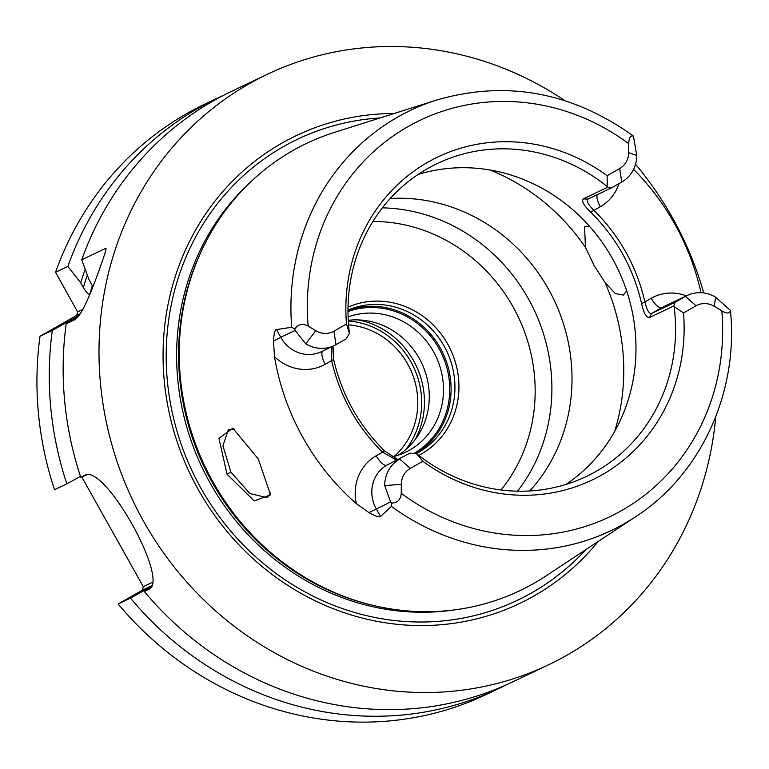 <?xml version="1.0" encoding="UTF-8"?>
<svg xmlns="http://www.w3.org/2000/svg" width="769" height="769" viewBox="0 0 769 769"><rect width="100%" height="100%" fill="white"/><g stroke="black" fill="none" stroke-linecap="round" stroke-linejoin="round"><path stroke-width="1.15" d="M397.015 459.353L395.564 459.574L382.549 452.153L376.185 455.767A13.083 4.729 -119.6 0 0 386.826 465.149L409.858 453.229L386.826 465.149A32.702 30.481 64.5 0 0 376.224 508.799L380.511 516.499L391.402 506.377A232.824 216.993 -115.5 0 0 624.12 523.804A232.824 216.993 64.5 0 0 635.559 516.787L545.99 575.923A247.762 230.921 -115.5 0 1 533.821 583.392A247.762 230.921 -115.5 0 1 347.069 597.542A247.762 230.921 -115.5 0 1 192.452 273.389A247.762 230.921 -115.5 0 1 292.902 150.541A247.762 230.921 -115.5 0 1 334.428 132.393L436.754 100.008A232.824 216.993 64.5 0 0 397.727 117.061A232.824 216.993 -115.5 0 0 291.701 327.258L276.475 329.584L280.762 337.293L295.171 330.42L294.69 328.969C298.218 324.153 302.717 323.201 308.167 326.104L315.79 330.699L305.774 343.849A32.702 30.481 64.5 0 0 334.179 345.598A32.702 30.481 64.5 0 0 336.005 344.656L346.194 338.85L349.434 333.342A173.323 161.538 -115.5 0 1 427.516 168.622A173.323 161.538 64.5 0 1 437.167 163.586A173.323 161.538 64.5 0 1 607.289 186.607L607.683 187.261L583.335 198.873L587.929 199.123M380.511 516.499C379.453 517.595 375.608 516.297 368.976 512.615L356.316 503.628A235.477 219.463 -115.5 0 1 274.466 356.576L273.514 341.109C273.937 333.525 274.927 329.68 276.475 329.584M227.028 474.185L218.944 438.311L232.844 428.227L258.288 458.958L270.553 494.823L254.251 500.936L227.028 474.185L230.883 472.089L222.923 445.799L228.422 429.525L234.535 429.14M291.701 327.258L294.69 328.969M295.171 330.42L305.774 343.849M635.559 516.787C700.761 474.656 738.394 392.949 730.55 311.493L730.387 310.359C729.954 313.694 727.099 313.867 721.822 310.878L714.199 306.283A19.619 18.283 -115.5 0 0 696.06 305.793L683.506 312.945A178.985 166.815 -115.5 0 1 602.012 474.838A178.985 166.815 -115.5 0 1 422.863 461.265L410.3 468.417A19.619 18.283 64.5 0 0 401.303 484.335L401.235 493.314C400.851 499.523 397.65 502.791 391.632 503.128L390.633 501.926L384.663 485.575L401.303 484.335M349.434 333.342L346.483 324.037A178.985 166.815 -115.5 0 1 427.968 162.144A178.985 166.815 -115.5 0 1 607.126 175.717L619.679 168.565A19.619 18.283 64.5 0 0 628.686 152.647L628.754 143.668C628.965 137.545 630.532 135.046 633.454 136.19L632.358 135.267C571.002 91.838 505.8 80.082 436.754 100.008M346.483 324.037L333.919 331.189A19.619 18.283 -115.5 0 1 315.79 330.699M673.769 305.985L649.411 317.597C646.277 317.722 643.682 313.079 641.625 303.678L644.893 301.871C646.883 310.138 649.151 313.992 651.699 313.435L675.23 302.217L673.769 305.985L674.125 306.696L683.506 312.945M675.23 302.217L685.429 296.411A32.702 30.481 64.5 0 1 687.246 295.459A32.702 30.481 64.5 0 1 715.651 297.219L730.387 310.359M422.863 461.265L416.279 453.431L409.858 453.229M674.125 306.696A173.323 161.538 64.5 0 1 596.052 471.416A173.323 161.538 -115.5 0 1 586.401 476.453A173.323 161.538 -115.5 0 1 416.279 453.431M607.126 175.717L607.289 186.607M410.3 468.417L399.659 459.026A32.702 30.481 64.5 0 0 384.663 485.575M391.632 503.128L391.402 506.377M641.625 303.678C633.396 268.189 616.411 237.679 590.688 212.148C583.806 205.506 581.354 201.084 583.335 198.873M565.926 484.451A173.323 161.538 64.5 0 0 618.007 269.352A173.323 161.538 64.5 0 0 418.067 174.476M633.454 136.19L636.77 155.492A32.702 30.481 64.5 0 1 621.765 182.032L611.566 187.838L607.683 187.261M633.579 169.324A237.112 220.991 -115.5 0 1 701.011 292.71M590.688 212.148L593.947 210.35C619.679 235.881 636.665 266.382 644.893 301.871L651.247 298.257A13.083 4.729 -119.6 0 0 661.888 307.638L685.429 296.411L696.06 305.793M611.566 187.838L588.035 199.065C586.065 200.661 588.045 204.429 593.947 210.35L600.31 206.726A45.784 42.67 64.5 0 0 619.016 183.599M394.17 113.485A259.211 241.581 64.5 0 0 281.983 143.092A259.211 241.581 64.5 0 0 197.969 489.046A259.211 241.581 64.5 0 0 534.042 595.946A259.211 241.581 64.5 0 0 598.282 541.395M715.728 416.76A327.017 304.784 64.5 0 1 567.003 655.178A327.017 304.784 -115.5 0 1 548.806 664.685A327.017 304.784 -115.5 0 1 137.824 510.606A327.017 304.784 -115.5 0 1 249.021 83.869A327.017 304.784 64.5 0 1 267.218 74.362L231.382 91.453A327.017 304.784 -115.5 0 0 213.176 100.96A327.017 304.784 -115.5 0 0 81.754 259.778L106.035 248.195L105.747 250.896C91.28 294.421 80.803 317.424 74.305 319.904L66.211 323.759L78.053 316.79M703.779 292.97A327.017 304.784 64.5 0 0 635.521 164.249M564.946 100.643A327.017 304.784 64.5 0 0 267.218 74.362M148.628 589.419L148.081 589.708C171.804 583.363 104.305 462.092 84.484 475.444L80.735 477.232A327.017 304.784 -115.5 0 1 66.211 323.759M149.148 589.102L144.332 591.496A327.017 304.784 -115.5 0 0 512.961 681.776L548.806 664.685M530.985 673.067L525.919 675.595M80.437 313.598L76.737 315.357L77.582 311.868L83.004 309.282M85.205 269.342A311.474 290.288 64.5 0 0 80.697 282.79L67.855 266.41L55.551 272.274L77.582 311.868M40.007 336.255L52.321 330.391A327.017 304.784 -115.5 0 0 66.836 483.864L54.532 489.738A327.017 304.784 -115.5 0 1 40.007 336.255L76.737 315.357M505.964 684.996A327.017 304.784 -115.5 0 1 499.062 688.409L486.758 694.282A327.017 304.784 -115.5 0 1 118.128 603.992L142.457 590.15L143.303 586.66L81.677 476.79M55.551 272.274A327.017 304.784 -115.5 0 1 205.169 103.959L217.483 98.086A327.017 304.784 -115.5 0 1 224.471 94.866M92.799 286.635L88.714 278.964L81.754 259.778M92.347 285.635A300.862 280.397 64.5 0 0 89.81 294.306L89.81 294.306C88.32 294.546 86.166 292.297 83.35 287.558A307.398 286.501 -115.5 0 1 87.33 275.158M80.697 282.79L83.35 287.558M499.062 688.409A327.017 304.784 -115.5 0 1 130.442 598.128L118.128 603.992M67.855 266.41A327.017 304.784 -115.5 0 1 217.483 98.086M150.753 587.67L144.332 591.496M151.695 586.314L146.245 589.4A311.474 290.288 64.5 0 0 146.792 590.034M79.178 315.396L71.757 319.596A311.474 290.288 64.5 0 0 71.575 320.596M146.245 589.4L130.442 598.128M66.836 483.864L80.447 476.347M52.321 330.391L71.757 319.596M152.07 585.565L142.457 590.15M82.245 476.972L87.003 474.704M153.041 582.018L143.303 586.66M626.668 290.874L623.399 295.056L615.248 293.537L605.001 282.483L594.053 265.42L585.449 247.368L584.584 226.845L589.39 226.173M270.63 492.871L267.324 497.687L249.944 493.583L230.883 472.089M529.764 490.958A173.323 161.538 64.5 0 0 554.026 299.872A173.323 161.538 64.5 0 0 390.248 198.479M517.527 491.189A173.323 161.538 64.5 0 0 533.917 309.465A173.323 161.538 64.5 0 0 382.376 207.851M348.03 307.11A82.187 76.602 -115.5 0 1 449.75 347.953A82.187 76.602 -115.5 0 1 421.229 454.075A82.187 76.602 -115.5 0 1 418.769 455.402M348.001 310.07A79.543 74.141 -115.5 0 1 446.155 349.972A79.543 74.141 -115.5 0 1 418.442 452.48A79.543 74.141 64.5 0 1 416.452 453.566M348.001 310.388A79.543 74.141 -115.5 0 1 442.838 352.923A79.543 74.141 -115.5 0 1 416.173 453.383M348.107 316.915A73.584 68.576 -115.5 0 1 436.244 357.056A73.584 68.576 -115.5 0 1 409.742 450.028A73.584 68.576 -115.5 0 1 405.648 452.172A73.584 68.576 -115.5 0 1 392.18 456.834M348.261 320.308A73.584 68.576 -115.5 0 1 424.401 369.514A73.584 68.576 -115.5 0 1 398.332 455.123M333.025 346.156L333.631 359.411C341.869 394.901 358.844 425.411 384.577 450.932L397.294 459.218M384.577 450.932L382.549 452.153C356.816 426.622 339.831 396.112 331.602 360.623L331.939 346.675M333.631 359.411L325.249 364.246A13.083 4.729 60.4 0 1 322.749 351.058M348.001 311.56A78.486 73.151 -115.5 0 1 441.781 353.903A78.486 73.151 -115.5 0 1 414.587 453.056M348.299 321.029A78.486 73.151 -115.5 0 1 414.376 368.726A78.486 73.151 -115.5 0 1 405.849 449.509M401.235 493.314A219.761 204.814 64.5 0 0 621.833 510.453A219.761 204.814 64.5 0 0 721.822 310.878M628.754 143.668A219.761 204.814 64.5 0 0 408.147 126.529A219.761 204.814 64.5 0 0 308.167 326.104M390.633 501.926L368.976 512.615M376.185 455.767A45.784 42.67 64.5 0 0 356.316 503.628M714.199 306.283L715.651 297.219M687.246 295.459L663.714 306.687A32.702 30.481 64.5 0 0 661.888 307.638L651.699 313.435L649.411 317.597M621.765 182.032L619.679 168.565M636.77 155.492L628.686 152.647M686.381 295.873A45.784 42.67 64.5 0 0 651.247 298.257M600.31 206.726A13.083 4.729 60.4 0 1 597.129 194.73M192.452 273.389L192.087 274.437A246.676 229.902 64.5 0 0 346.031 597.167L347.069 597.542M204.439 244.715A246.455 229.7 64.5 0 0 376.897 606.27M250.079 182.503A246.455 229.7 64.5 0 0 202.189 467.696A246.455 229.7 64.5 0 0 453.97 609.952M380.146 117.926A255.395 238.025 64.5 0 0 283.348 146.668A255.395 238.025 64.5 0 0 200.574 487.517A255.395 238.025 64.5 0 0 531.687 592.841A255.395 238.025 64.5 0 0 586.007 549.508M150.118 588.045A307.398 286.501 -115.5 0 1 149.619 587.478M76.006 317.991A307.398 286.501 -115.5 0 1 76.179 317.078M585.449 247.368A206.025 192.01 64.5 0 0 490.103 170.007M614.729 431.274A206.025 192.01 64.5 0 0 605.001 282.483M501.042 489.978A162.855 151.781 64.5 0 0 518.268 316.934A162.855 151.781 64.5 0 0 372.936 221.414M357.998 319.894A80.12 74.67 -115.5 0 1 415.106 439.618M348.559 324.854A74.891 69.796 -115.5 0 1 413.405 376.781A74.891 69.796 -115.5 0 1 394.228 456.334M274.466 356.576A45.784 42.67 64.5 0 0 325.249 364.246M273.514 341.109L280.762 337.293A32.702 30.481 64.5 0 0 321.346 351.721L334.179 345.598M333.919 331.189L336.005 344.656"/></g></svg>
